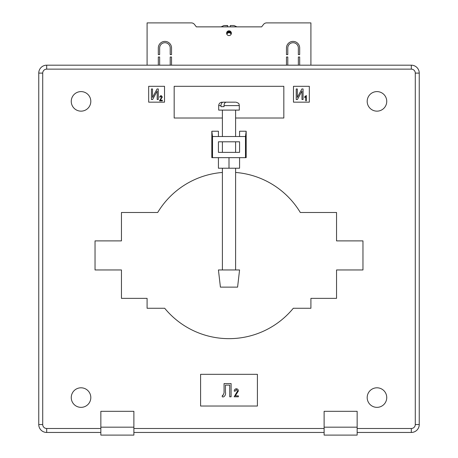 <?xml version="1.0" encoding="UTF-8"?>
<svg xmlns="http://www.w3.org/2000/svg" width="458" height="458" viewBox="0 0 458 458"><rect width="100%" height="100%" fill="white"/><g stroke="black" fill="none" stroke-linecap="round" stroke-linejoin="round"><path stroke-width="0.69" d="M229 287.132L220.412 287.132L218.432 269.957L239.568 269.957L237.588 287.132L229 287.132M222.376 110.097L218.695 110.097L218.695 105.603L220.979 105.603L220.979 106.662L224.019 106.662L224.019 105.603L239.305 105.603L239.305 110.097L222.376 110.097L222.393 136.518M231.794 102.168L235.332 102.168M235.275 102.168L226.292 102.168C224.924 102.346 224.168 103.491 224.019 105.603M220.979 105.603C221.128 103.491 221.884 102.346 223.252 102.168L228.754 102.168M223.252 102.168L225.153 102.168M222.376 106.662L224.019 106.662M71.253 101.378A9.778 9.778 0 0 0 81.032 111.151A9.778 9.778 0 0 0 90.81 101.378A9.778 9.778 0 0 0 81.032 91.6A9.778 9.778 0 0 0 71.253 101.378M367.19 101.378A9.778 9.778 0 0 0 376.968 111.151A9.778 9.778 0 0 0 386.747 101.378A9.778 9.778 0 0 0 376.968 91.6A9.778 9.778 0 0 0 367.19 101.378M367.19 397.578A9.778 9.778 0 0 0 376.968 407.357A9.778 9.778 0 0 0 386.747 397.578A9.778 9.778 0 0 0 376.968 387.8A9.778 9.778 0 0 0 367.19 397.578M71.253 397.578A9.778 9.778 0 0 0 81.032 407.357A9.778 9.778 0 0 0 90.81 397.578A9.778 9.778 0 0 0 81.032 387.8A9.778 9.778 0 0 0 71.253 397.578M239.568 152.371L239.568 141.803L218.432 141.803L218.432 152.371L239.568 152.371M239.568 157.655L239.568 168.229L218.432 168.229L218.432 157.655M229 168.229L229 157.655L211.825 157.655L211.825 131.234L212.518 136.518L212.518 157.655M245.482 157.655L246.175 157.655L246.175 131.234L245.482 136.518L245.482 157.655L229 157.655M211.825 131.234L218.432 131.234L218.432 136.518L239.568 136.518L239.568 131.234L246.175 131.234M245.482 136.518L239.568 136.518M218.432 136.518L212.518 136.518M100.846 427.171L100.846 435.1L133.879 435.1L133.879 427.171L100.846 427.171L100.846 411.318L133.879 411.318L133.879 427.171M324.121 427.171L324.121 411.318L357.154 411.318L357.154 435.1L324.121 435.1L324.121 427.171L357.154 427.171M235.286 395.861L238.378 395.861L238.378 396.788L234.158 396.788L237.553 390.96L236.339 389.581L235.08 391.229L234.261 391.126C234.307 389.701 235.011 388.916 236.368 388.756C237.662 388.894 238.332 389.632 238.378 390.977L235.286 395.861M224.065 392.867L224.065 383.575L231.101 383.575L231.101 396.788L229.727 396.788L229.727 385.121L225.439 385.121L225.439 391.899C225.909 394.344 225.21 396.027 223.332 396.96L222.182 396.788L222.433 395.243L223.052 395.414L224.065 392.867M306.305 95.493L306.305 100.846L305.755 100.846L305.755 96.661L304.662 97.485L304.662 96.867L306.305 95.493M296.217 99.529L296.217 88.955L297.316 88.955L297.316 97.468L301.868 88.955L303.082 88.955L303.082 99.529L301.982 99.529L301.982 90.999L297.425 99.529L296.217 99.529M160.271 100.228L162.332 100.228L162.332 100.846L159.516 100.846L161.783 96.964L160.976 96.043L160.134 97.142L159.584 97.073L160.993 95.493L162.332 96.976L160.271 100.228M151.421 99.529L151.421 88.955L152.52 88.955L152.52 97.468L157.071 88.955L158.285 88.955L158.285 99.529L157.186 99.529L157.186 90.999L152.623 99.529L151.421 99.529M257.407 406.034L257.407 374.329L200.593 374.329L200.593 406.034L257.407 406.034M235.607 118.021L283.828 118.021L283.828 86.316L174.172 86.316L174.172 118.021L222.393 118.021M293.475 86.316L293.475 102.168L309.327 102.168L309.327 86.316L293.475 86.316M148.673 102.168L164.525 102.168L164.525 86.316L148.673 86.316L148.673 102.168M100.846 432.455L46.682 432.455A7.929 7.929 0 0 1 38.753 424.532L38.753 73.103A7.929 7.929 0 0 1 46.682 65.179L411.318 65.179A7.929 7.929 0 0 1 419.247 73.103L419.247 424.532A7.929 7.929 0 0 1 411.318 432.455L357.154 432.455M324.121 432.455L133.879 432.455M235.607 172.454A83.23 83.23 0 0 1 300.305 212.483L336.544 212.483L336.544 240.891L362.965 240.891L362.965 269.957L336.544 269.957L336.544 298.358L310.913 298.358L310.913 308.268L293.303 308.268A83.23 83.23 0 0 1 164.697 308.268L147.087 308.268L147.087 298.358L121.456 298.358L121.456 269.957L95.035 269.957L95.035 240.891L121.456 240.891L121.456 212.483L157.695 212.483A83.23 83.23 0 0 1 222.393 172.454M231.376 33.205A2.376 2.376 0 0 1 229 35.581A2.376 2.376 0 0 1 226.624 33.205A2.376 2.376 0 0 1 229 30.829A2.376 2.376 0 0 1 231.376 33.205M194.478 24.429L196.368 26.862L194.478 24.429A3.962 3.962 0 0 0 191.347 22.9L147.087 22.9L147.087 65.179M310.913 65.179L310.913 22.9L266.653 22.9A3.962 3.962 0 0 0 263.522 24.429L261.632 26.862L196.368 26.862L221.025 26.862L223.979 25.545L227.678 25.545L227.678 26.862L230.322 26.862L230.322 25.659M170.21 65.179L170.21 56.987L171.532 56.987L171.532 65.179M158.319 65.179L158.319 56.987L159.642 56.987L159.642 65.179M286.468 65.179L286.468 56.987L287.79 56.987L287.79 65.179M298.358 65.179L298.358 56.987L299.681 56.987L299.681 65.179M158.319 48.004A6.607 6.607 0 0 1 164.926 41.397A6.607 6.607 0 0 1 171.532 48.004L171.532 54.605L170.21 54.605L170.21 48.004A5.284 5.284 0 0 0 164.926 42.72A5.284 5.284 0 0 0 159.642 48.004L159.642 54.605L158.319 54.605L158.319 48.004M298.358 48.004A5.284 5.284 0 0 0 293.074 42.72A5.284 5.284 0 0 0 287.79 48.004L287.79 54.605L286.468 54.605L286.468 48.004A6.607 6.607 0 0 1 293.074 41.397A6.607 6.607 0 0 1 299.681 48.004L299.681 54.605L298.358 54.605L298.358 48.004M230.322 25.545L234.021 25.545L236.975 26.862L261.632 26.862L263.522 24.429M226.825 32.249L226.825 34.098L227.775 33.016L229 32.678L230.225 33.016L231.175 34.098L231.175 32.249M227.678 25.728L223.979 25.545M230.866 33.583L230.866 31.734M227.134 33.583L227.134 31.734M230.666 33.36L230.666 31.51M230.225 33.016L230.225 31.167M229.939 32.867L229.939 31.018M229.71 32.781L229.71 30.932M229.263 32.69L229.263 30.841M229 32.678L229 30.829M228.737 32.69L228.737 30.841M228.29 32.781L228.29 30.932M228.061 32.867L228.061 31.018M227.775 33.016L227.775 31.167M227.334 33.36L227.334 31.51M411.318 432.455L411.318 428.493A3.962 3.962 0 0 0 415.28 424.532L415.28 73.103A3.962 3.962 0 0 0 411.318 69.141L46.682 69.141L46.682 65.179M38.753 73.103L42.72 73.103L42.72 424.532A3.962 3.962 0 0 0 46.682 428.493L100.846 428.493M46.682 69.141A3.962 3.962 0 0 0 42.72 73.103M38.753 424.532L42.72 424.532M411.318 69.141L411.318 65.179M46.682 432.455L46.682 428.493M415.28 73.103L419.247 73.103M357.154 428.493L411.318 428.493M133.879 428.493L324.121 428.493M415.28 424.532L419.247 424.532M222.393 269.957L222.393 168.229M222.393 152.371L222.393 141.803M235.607 269.957L235.607 168.229M235.607 152.371L235.607 141.803M235.607 136.518L235.607 110.097M218.695 105.603C218.901 103.519 220.046 102.374 222.13 102.168M239.305 105.603C238.795 104.544 240.152 103.456 235.87 102.168"/></g></svg>
